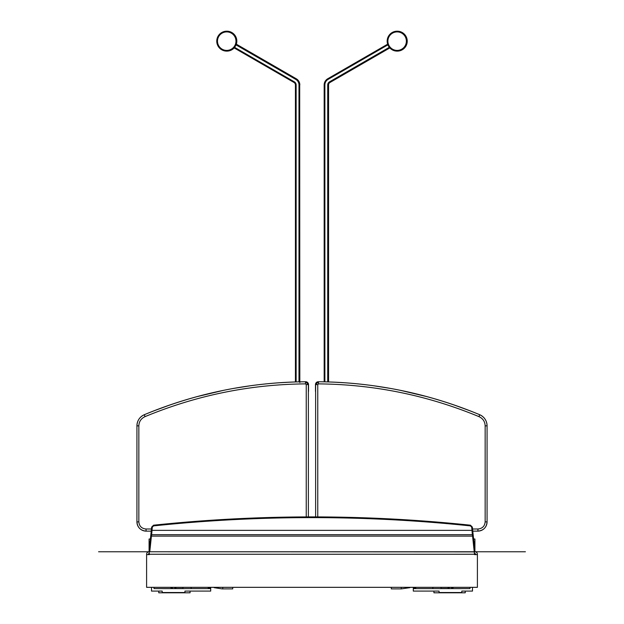 <?xml version="1.0" encoding="UTF-8"?>
<svg xmlns="http://www.w3.org/2000/svg" width="624" height="624" viewBox="0 0 624 624"><rect width="100%" height="100%" fill="white"/><g stroke="black" fill="none" stroke-linecap="round" stroke-linejoin="round"><path stroke-width="0.94" d="M475.714 551.897L149.089 551.764A2.488 2.488 0 0 0 146.601 554.252L146.601 587.332L477.399 587.332L477.399 554.252A2.488 2.488 0 0 0 474.911 551.764L149.058 551.764L149.776 551.764L149.058 551.764L149.768 551.764L151.421 536.11L150.712 536.039L151.312 530.345L149.058 551.764L150.782 535.369M148.379 554.252L149.089 553.543A0.71 0.71 0 0 0 148.379 554.252L148.379 554.603M149.089 551.764L149.448 554.603L147.311 554.603A0.71 0.71 0 0 0 146.601 555.321L146.601 587.332M148.278 551.897L147.599 552.263M474.911 553.543A0.71 0.71 0 0 1 475.621 554.252L474.552 553.543M476.939 552.817L476.408 552.263M149.089 539.003L150.4 539.003L149.089 539.011L149.089 541.85L150.103 541.85L149.089 541.85L149.089 551.047M474.911 550.696L474.911 539.003L473.6 539.011L474.911 539.003M477.399 587.332L477.399 555.321A0.71 0.71 0 0 0 476.689 554.603L474.552 554.603L474.232 551.764L474.942 551.764L474.232 551.764L472.579 536.11L473.288 536.039L472.688 530.345L474.942 551.764L473.218 535.369M151.226 531.133L146.172 531.133L151.226 531.133L151.18 531.547M151.187 531.523L151.078 534.409M472.774 531.133L477.82 531.133L472.774 531.133L472.82 531.547M472.836 531.734L472.922 534.409M472.547 528.996L478.031 528.996L477.828 531.133A9.251 9.251 0 0 0 479.63 530.954A9.251 9.251 0 0 1 477.828 531.133C483.452 530.572 486.533 527.491 487.071 521.882A9.251 9.251 0 0 1 486.377 525.4A9.251 9.251 0 0 0 487.071 521.882L487.071 425.849C486.837 420.638 484.364 416.918 479.638 414.687C427.853 393.221 374.135 382.247 318.497 381.755A2.847 2.847 0 0 0 315.627 384.595L315.627 516.906L314.137 516.906C366.311 516.976 418.423 519.737 470.449 525.197L472.352 527.093L473.288 536.039M140.86 416.926A12.09 12.09 0 0 1 141.874 416.091A12.09 12.09 0 0 0 140.86 416.926A12.09 12.09 0 0 1 144.362 414.687A12.09 12.09 0 0 0 142.506 415.654A12.09 12.09 0 0 1 144.362 414.687C196.147 393.221 249.865 382.247 305.503 381.755A426.832 426.832 0 0 0 299.832 381.833L299.832 382.543L299.832 381.833A426.832 426.832 0 0 1 305.503 381.755A2.847 2.847 0 0 1 308.373 384.595L308.373 516.906L314.137 516.906C366.304 516.976 418.408 519.737 470.449 525.197L472.352 527.093L471.705 527.171L472.36 534.69L151.64 534.69A0.71 0.71 0 0 1 150.938 533.902A0.71 0.71 6 0 0 151.64 534.69L151.421 536.11L472.579 536.11L472.36 534.69A0.71 0.71 174 0 0 473.062 533.902A0.71 0.71 0 0 1 472.36 534.69A0.71 0.71 0 0 0 473.062 533.902M471.705 527.171L470.441 525.899C418.415 520.447 366.311 517.686 314.137 517.616L309.863 517.616C257.689 517.686 205.585 520.447 153.559 525.899L152.295 527.171L151.64 534.69A0.71 0.71 6 0 1 150.938 533.902M151.242 531.001L150.712 536.039M153.559 525.899L153.551 525.197C205.592 519.737 257.696 516.976 309.863 516.906C257.689 516.976 205.577 519.737 153.551 525.197L151.648 527.093L151.156 531.765M474.942 551.764L474.224 551.764M467.657 534.69L466.752 534.69M466.151 534.69L465.481 534.69M465.426 534.69L464.248 534.69M429.998 534.69L428.852 534.69M365.134 534.69L364.463 534.69M364.408 534.69L363.23 534.69M328.981 534.69L327.834 534.69M327.155 534.69L325.549 534.69M327.803 534.69L329.277 534.69M361.655 534.69L364.486 534.69M428.821 534.69L430.295 534.69M464.038 534.69L465.504 534.69M466.729 534.69L468.156 534.69M298.342 534.69L297.476 534.69M295.831 534.69L295.027 534.69M259.615 534.69L260.98 534.69M258.289 534.69L257.369 534.69L258.289 534.69M194.813 534.69L194.009 534.69M158.597 534.69L159.962 534.69M157.271 534.69L156.351 534.69L157.271 534.69M193.705 534.69L195.179 534.69M196.404 534.69L197.324 534.69M294.723 534.69L296.189 534.69M297.422 534.69L298.849 534.69M151.453 528.996L145.969 528.996L146.172 531.133A9.251 9.251 0 0 1 144.37 530.954A9.251 9.251 0 0 0 146.172 531.133C140.548 530.572 137.467 527.491 136.929 521.882A9.251 9.251 0 0 0 137.623 525.4A9.251 9.251 0 0 1 136.929 521.882L136.929 425.849C137.163 420.638 139.636 416.918 144.362 414.687A426.832 426.832 0 0 1 295.425 381.95A426.832 426.832 0 0 0 144.362 414.687L144.979 416.653C196.576 395.304 250.084 384.376 305.518 383.885L306.236 384.595L306.236 516.914M153.41 411.029L170.212 404.867M196.638 396.739L223.486 390.351M233.68 388.401L250.661 385.718M278.047 382.847L289.333 382.184M144.362 414.687C139.643 416.91 137.171 420.623 136.929 425.849A12.09 12.09 0 0 1 137.116 423.735A12.09 12.09 0 0 0 136.929 425.849A12.09 12.09 0 0 1 137.67 421.668A12.09 12.09 0 0 0 137.257 423.033A12.09 12.09 0 0 1 137.67 421.668M137.803 421.34A12.09 12.09 0 0 1 140.548 417.214A12.09 12.09 0 0 0 137.803 421.34A12.09 12.09 0 0 1 140.548 417.214M144.37 530.954L143.692 530.79A9.251 9.251 0 0 1 142.724 530.462L142.35 530.306A9.251 9.251 0 0 1 140.47 529.16L140.4 529.105M140.423 529.129L140.345 529.058A9.251 9.251 0 0 1 138.988 527.701L138.887 527.576M138.887 527.569A9.251 9.251 0 0 1 137.725 525.642A9.251 9.251 0 0 0 138.887 527.569L138.941 527.639M299.692 381.833L299.692 84.926L299.832 381.833A426.832 426.832 0 0 1 305.503 381.755A2.847 2.847 0 0 1 308.513 384.797A2.847 2.847 0 0 0 307.913 383.05A2.847 2.847 0 0 1 308.513 384.797L308.513 391.131A1.42 1.42 0 0 1 308.373 391.747A1.42 1.42 0 0 0 308.513 391.131A1.42 1.42 0 0 1 308.373 391.747M143.692 530.79A9.251 9.251 0 0 1 142.724 530.462M142.35 530.306A9.251 9.251 0 0 1 140.47 529.16M140.345 529.058A9.251 9.251 0 0 1 138.988 527.701M145.969 528.996C141.64 528.567 139.269 526.196 138.848 521.882L138.848 425.849C139.043 421.559 141.086 418.493 144.979 416.653M296.244 78.835L296.275 78.772A7.114 7.114 0 0 1 299.832 84.926A7.114 7.114 0 0 0 296.275 78.772L236.356 44.171M234.086 47.869L294.005 82.469A2.847 2.847 0 0 1 295.425 84.926L295.425 381.95M298.982 381.849L298.982 84.926L299.692 84.926A7.114 7.114 0 0 0 296.135 78.772L236.215 44.171M216.762 41.161A9.961 9.961 0 0 1 226.723 31.2A9.961 9.961 0 0 1 236.683 41.161A9.961 9.961 0 0 1 226.723 51.121A9.961 9.961 0 0 1 216.762 41.161A9.961 9.961 0 0 1 226.723 31.2A9.961 9.961 0 0 1 236.683 41.161A9.961 9.961 0 0 1 226.723 51.121A9.961 9.961 0 0 1 216.762 41.161A9.961 9.961 0 0 1 226.723 31.2A9.961 9.961 0 0 1 236.683 41.161M226.793 31.2A9.961 9.961 0 0 1 236.34 44.242M234.172 47.923A9.961 9.961 0 0 1 226.793 51.121M482.126 416.091A12.09 12.09 0 0 1 483.14 416.926A12.09 12.09 0 0 0 479.638 414.687A426.832 426.832 0 0 0 328.575 381.95L328.575 84.926A2.847 2.847 0 0 1 329.995 82.469L389.828 47.923M477.828 531.133C483.436 530.587 486.517 527.506 487.071 521.882L487.071 425.849A12.09 12.09 0 0 0 486.33 421.668A12.09 12.09 0 0 1 486.743 423.033M486.197 421.34A12.09 12.09 0 0 0 483.452 417.214A12.09 12.09 0 0 1 486.197 421.34A12.09 12.09 0 0 0 483.452 417.214M479.63 530.954L480.308 530.79A9.251 9.251 0 0 0 481.276 530.462L481.65 530.306A9.251 9.251 0 0 0 483.53 529.16L483.6 529.105M483.577 529.129L483.655 529.058A9.251 9.251 0 0 0 485.012 527.701L485.113 527.576M485.113 527.569A9.251 9.251 0 0 0 486.275 525.642A9.251 9.251 0 0 1 485.113 527.569L485.059 527.639M387.886 44.858L328.076 79.388A6.404 6.404 0 0 0 324.878 84.926L324.168 84.926A7.114 7.114 0 0 1 327.725 78.772L387.644 44.171L327.725 78.772A7.114 7.114 0 0 0 324.168 84.926L324.168 381.833A426.832 426.832 0 0 0 318.497 381.755L315.627 384.595L317.764 384.595L317.764 516.914M478.031 528.996C482.36 528.567 484.731 526.196 485.152 521.882L487.071 521.882L487.071 425.849L485.152 425.849C484.957 421.559 482.914 418.493 479.021 416.653C427.424 395.304 373.916 384.376 318.482 383.885L317.764 384.595M481.494 415.654A12.09 12.09 0 0 0 479.638 414.687A426.832 426.832 0 0 0 328.575 381.95M480.308 530.79A9.251 9.251 0 0 0 481.276 530.462M481.65 530.306A9.251 9.251 0 0 0 483.53 529.16M483.655 529.058A9.251 9.251 0 0 0 485.012 527.701M483.14 416.926A12.09 12.09 0 0 0 479.638 414.687L479.638 414.687C484.357 416.91 486.829 420.623 487.071 425.849L487.071 425.849A12.09 12.09 0 0 0 486.884 423.735M470.59 411.029L453.788 404.867M427.362 396.739L400.514 390.351M390.32 388.401L373.339 385.718M345.953 382.847L334.667 382.184M324.168 381.833A426.832 426.832 0 0 0 318.497 381.755L318.497 381.755A426.832 426.832 0 0 1 324.168 381.833A426.832 426.832 0 0 0 318.497 381.755A2.847 2.847 0 0 0 315.487 384.797A2.847 2.847 0 0 1 316.087 383.05A2.847 2.847 0 0 0 315.487 384.797L315.627 384.797M328.435 381.943L328.435 84.926A2.847 2.847 0 0 1 329.854 82.469L389.774 47.869M387.176 41.161A9.961 9.961 0 0 1 397.129 31.2A9.961 9.961 0 0 1 407.09 41.161A9.961 9.961 0 0 1 397.129 51.121A9.961 9.961 0 0 1 387.176 41.161A9.961 9.961 0 0 1 397.129 31.2A9.961 9.961 0 0 1 407.09 41.161A9.961 9.961 0 0 0 397.129 31.2A9.961 9.961 0 0 0 387.176 41.161A9.961 9.961 0 0 1 397.129 31.2A9.961 9.961 0 0 1 407.09 41.161A9.961 9.961 0 0 1 397.129 51.121A9.961 9.961 0 0 1 387.176 41.161M407.238 41.161A9.961 9.961 0 0 0 397.207 31.2A9.961 9.961 0 0 1 407.238 41.161A9.961 9.961 0 0 1 397.207 51.121M315.627 391.131L315.487 391.131A1.42 1.42 0 0 0 315.627 391.747A1.42 1.42 0 0 1 315.487 391.131L315.487 384.797M158.995 588.604L154.003 588.604L154.003 587.332M170.188 587.332L173.308 588.604M168.932 588.604L164.089 588.604M151.515 587.332L151.515 591.092L162.185 591.092L162.185 592.519L184.946 592.519L184.946 591.092L210.701 591.092L210.701 588.604L208.205 588.604L210.701 588.604L210.701 587.691L208.205 587.691L208.205 588.604L154.003 588.604M184.946 591.092L190.07 591.092L190.07 592.8L158.769 592.8L158.769 591.092L162.185 591.092M231.114 587.332L202.02 587.332M214.172 587.675L222.121 588.892L222.76 588.892L222.76 587.675M232.721 587.332L232.721 588.892L222.76 588.892M191.139 588.604L191.139 587.332M182.957 587.332L182.957 588.604M176.522 588.487L182.957 588.487M472.485 587.332L472.485 591.092L461.815 591.092L461.815 592.519L439.054 592.519L439.054 591.092L413.299 591.092L413.299 587.691L415.795 587.691L415.795 588.604L413.299 588.604L469.997 588.604L469.997 587.332M439.054 591.092L433.93 591.092L433.93 592.8L465.231 592.8L465.231 591.092L461.815 591.092M469.989 588.604L465.005 588.604M459.911 588.604L455.068 588.604M441.043 587.332L441.043 588.604M432.861 588.604L432.861 587.332M421.98 587.332L392.886 587.332M401.24 587.675L401.24 588.892L409.828 587.675M391.279 587.332L391.279 588.892L401.24 588.892M447.478 588.487L441.043 588.487M453.812 587.332L450.692 588.604M474.911 541.85L473.897 541.85L474.911 541.85M525.416 551.764L98.584 551.764M474.552 554.252L149.448 554.252M309.863 517.616L309.863 516.906L309.863 517.616L309.863 516.906L308.373 516.906M151.312 530.345L472.688 530.345M314.137 517.616L314.137 516.906L314.137 517.616M152.295 527.171L151.648 527.093L153.551 525.197M470.441 525.899L470.449 525.197C418.603 519.745 366.491 516.984 314.137 516.906M299.832 381.833A426.832 426.832 0 0 1 305.503 381.755L305.518 383.885M146.172 531.133C140.564 530.587 137.483 527.506 136.929 521.882L138.848 521.882M136.929 425.849L138.848 425.849M305.503 381.755L308.373 384.595L306.236 384.595M234.554 47.323L294.356 81.853L294.005 82.469A2.847 2.847 0 0 1 295.425 84.926L296.135 84.926L296.135 381.927M299.692 84.926A7.114 7.114 0 0 0 296.135 78.772L295.784 79.388L235.973 44.858M294.356 81.853A3.557 3.557 0 0 1 296.135 84.926M298.982 84.926A6.404 6.404 0 0 0 295.784 79.388M217.48 41.161A9.251 9.251 0 0 1 226.723 31.91A9.251 9.251 0 0 1 235.973 41.161A9.251 9.251 0 0 1 226.723 50.404A9.251 9.251 0 0 1 217.48 41.161M487.071 425.849A12.09 12.09 0 0 0 486.33 421.668M318.482 383.885L318.497 381.755L315.627 384.595M479.638 414.687L479.021 416.653M485.152 521.882L485.152 425.849M327.725 381.919L327.725 84.926A3.557 3.557 0 0 1 329.503 81.853L389.306 47.323M324.168 84.926A7.114 7.114 0 0 1 327.725 78.772L328.076 79.388A6.404 6.404 0 0 0 324.878 84.926L324.878 381.849M329.503 81.853L329.854 82.469M327.725 84.926L328.575 84.926M387.886 41.161A9.251 9.251 0 0 1 397.129 31.91A9.251 9.251 0 0 1 406.38 41.161A9.251 9.251 0 0 1 397.129 50.404A9.251 9.251 0 0 1 387.886 41.161M315.487 391.131A1.42 1.42 0 0 0 315.627 391.747M464.693 534.69L465.356 534.69M467.29 534.69L467.766 534.69M427.487 534.69L427.034 534.69M363.675 534.69L364.346 534.69M366.272 534.69L362.77 534.69M326.469 534.69L326.017 534.69M297.531 534.69L298.007 534.69M258.242 534.69L257.205 534.69M294.427 534.69L296.088 534.69M297.461 534.69L298.451 534.69M331.375 534.69L327.912 534.69M430.591 534.69L426.02 534.69M462.002 534.69L468.32 534.69M160.212 534.69L156.211 534.69M193.409 534.69L195.07 534.69M261.23 534.69L259.568 534.69M258.203 534.69L257.228 534.69M196.513 534.69L196.989 534.69M157.225 534.69L156.234 534.69M174.049 587.332L176.764 588.604M449.951 587.332L447.236 588.604"/></g></svg>
